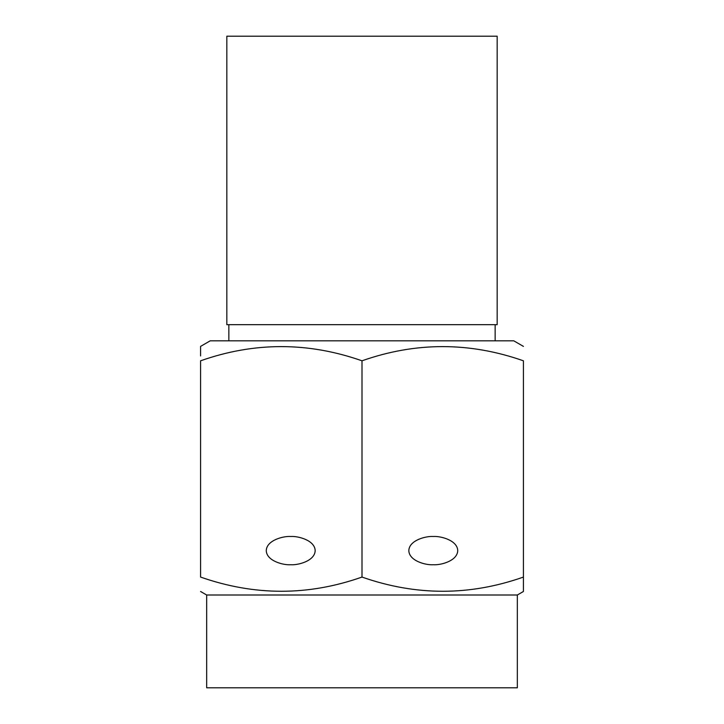 <?xml version="1.0" encoding="UTF-8"?>
<svg xmlns="http://www.w3.org/2000/svg" width="724" height="724" viewBox="0 0 724 724"><rect width="100%" height="100%" fill="white"/><g stroke="black" fill="none" stroke-linecap="round" stroke-linejoin="round"><path stroke-width="1.09" d="M517.334 595.001L206.666 595.001L206.666 687.8L517.334 687.8L517.334 595.001L523.425 591.481L523.425 577.064C469.758 595.997 415.947 595.997 362 577.064C308.334 595.997 254.522 595.997 200.575 577.064L200.575 360.805C254.242 341.882 308.053 341.882 362 360.805C415.667 341.882 469.478 341.882 523.425 360.805L523.425 581.951M433.278 564.738C440.436 565.308 457.405 561.073 457.74 550.62C457.405 540.167 440.436 535.932 433.278 536.502C426.128 535.932 409.151 540.167 408.825 550.62C409.151 561.073 426.128 565.308 433.278 564.738M290.722 536.502C283.564 535.932 266.595 540.167 266.26 550.62C266.595 561.073 283.564 565.308 290.722 564.738C297.872 565.308 314.849 561.073 315.175 550.62C314.849 540.167 297.872 535.932 290.722 536.502M206.666 595.001L200.575 591.481M200.575 355.918L200.575 346.389L210.222 340.814L513.778 340.814L523.425 346.389M226.838 324.678L497.162 324.678L497.162 36.2L226.838 36.2L226.838 324.678M362 577.064L362 360.805M495.144 340.814L495.144 324.678M228.856 340.814L228.856 324.678"/></g></svg>
